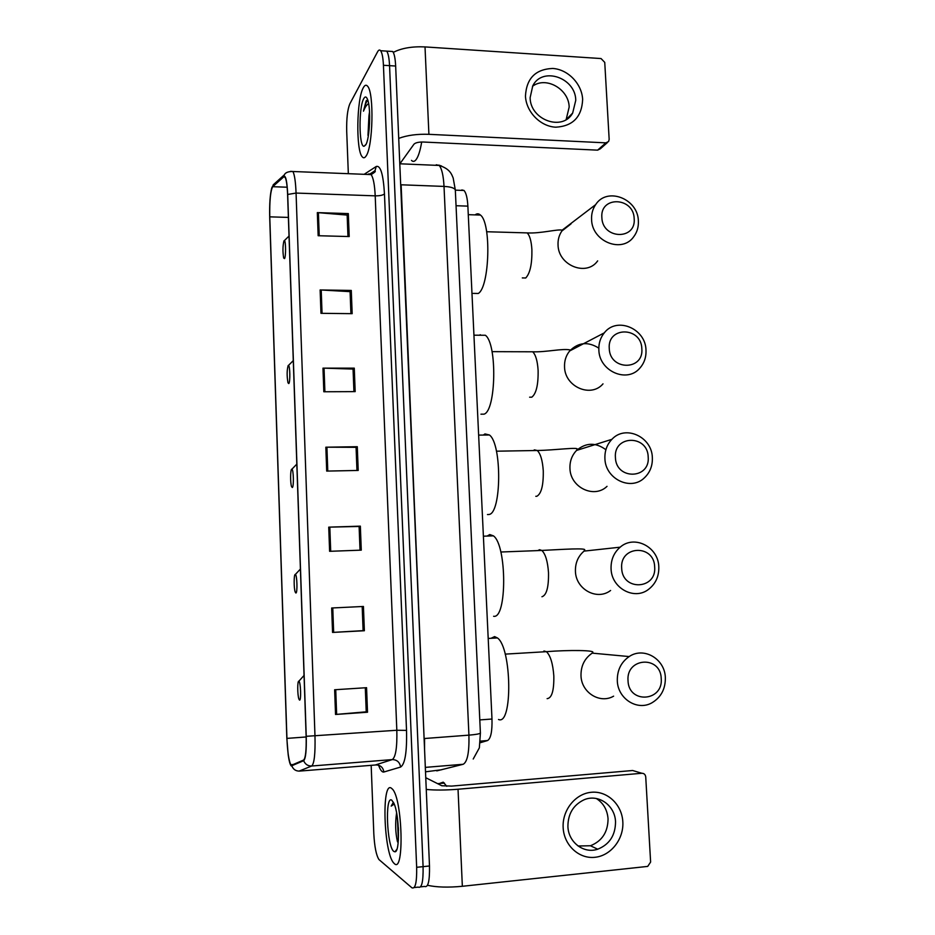 <?xml version="1.0" encoding="UTF-8"?>
<svg xmlns="http://www.w3.org/2000/svg" width="935" height="935" viewBox="0 0 935 935"><rect width="100%" height="100%" fill="white"/><g stroke="black" fill="none" stroke-linecap="round" stroke-linejoin="round"><path stroke-width="1.4" d="M461.832 189.934L464.029 190.471C466.121 192.82 467.406 198.045 467.874 206.132L491.985 719.027C492.289 731.474 490.805 738.65 487.509 740.555L480.193 742.741M420.575 886.859L424.537 886.438C428.101 887.911 429.761 881.097 429.492 865.985L395.657 66.034C395.283 58.508 394.313 53.657 392.758 51.507L390.479 51.367M414.205 887.537L418.225 887.116C421.732 888.589 423.345 881.775 423.087 866.651L389.556 65.66C389.182 58.122 388.235 53.272 386.693 51.121L384.46 50.969M394.336 863.601C404.539 874.26 402.506 798.443 392.349 789.046L391.321 788.147C381.433 780.772 383.747 853.082 393.764 863.04L394.336 863.601C404.539 874.26 402.506 798.443 392.349 789.046L391.321 788.147C381.433 780.772 383.747 853.082 393.764 863.04L394.336 863.601M366.088 155.993C372.971 147.157 374.222 92.623 367.595 86.219C366.216 84.547 364.802 85.015 363.364 87.621C356.597 98.736 355.814 150.348 362.219 156.799C363.47 158.331 364.755 158.062 366.088 155.993C372.971 147.157 374.222 92.623 367.595 86.219C366.216 84.547 364.802 85.015 363.364 87.621C356.597 98.736 355.814 150.348 362.219 156.799C363.47 158.331 364.755 158.062 366.088 155.993M291.264 765.344L290.762 764.725C288.775 760.365 287.489 751.588 286.928 738.393L269.771 216.85C269.525 200.838 270.495 190.787 272.693 186.696L283.808 176.797L285.152 177.358C286.426 179.929 287.244 185.691 287.606 194.644L306.131 736.254C306.435 750.162 305.605 758.086 303.63 760.038L291.264 765.344M291.288 765.964L303.665 760.693C305.698 758.694 306.551 750.571 306.236 736.312L287.7 194.457C287.08 181.483 285.783 175.394 283.796 176.177L272.681 186.1L271.781 187.841C270.11 194.129 269.409 203.853 269.689 217.002L286.835 738.334L288.202 754.907C289.114 761.23 290.142 764.912 291.288 765.964M418.225 887.116C421.732 888.589 423.345 881.775 423.087 866.651L389.556 65.66C389.182 58.122 388.235 53.272 386.693 51.121L392.758 51.507M371.172 765.333L373.813 833.786C374.526 846.748 376.244 855.35 378.967 859.569L411.891 887.783C415.327 889.279 416.917 882.453 416.659 867.306L383.432 65.275C383.069 57.725 382.134 52.874 380.627 50.724C379.645 49.532 378.628 49.894 377.576 51.811L349.83 103.855C347.493 109.559 346.453 118.675 346.698 131.204L348.334 173.688M320.132 289.955L351.279 290.446L352.168 313.669L320.974 313.318L320.132 289.955L321.208 289.99L322.049 313.33M317.327 212.619L348.323 213.589L349.199 236.555L318.157 235.725L317.327 212.619L318.391 212.677L319.232 235.76M328.734 527.153L360.349 526.148L361.272 550.142L329.611 551.311L328.734 527.153L329.821 527.118L330.698 551.264M331.668 607.995L363.434 606.464L364.369 630.739L332.556 632.422L331.668 607.995M334.636 689.761L366.567 687.692L367.513 712.236L335.536 714.469L334.636 689.761M322.972 368.145L354.272 368.145L355.171 391.625L323.826 391.765L322.972 368.145L324.048 368.156L324.901 391.765M325.836 447.199L357.287 446.708L358.21 470.445L326.701 471.088L325.836 447.199L326.923 447.199L327.788 471.076M357.287 446.708L356.071 447.409M356.96 470.469L356.071 447.327L326.923 447.199M354.272 368.145L353.068 369.196M353.933 391.636L353.056 369.068L324.048 368.156M367.513 712.236L366.216 711.757M365.304 687.774L366.228 711.827L335.536 714.469M364.369 630.739L363.107 630.622M362.184 606.523L363.107 630.646L332.556 632.422M360.349 526.148L359.11 526.499M360.022 550.189L359.11 526.463L329.821 527.118M348.323 213.589L347.154 215.307M347.972 236.532L347.154 215.085L318.391 212.677M351.279 290.446L350.099 291.825M350.929 313.657L350.087 291.65L321.208 289.99M446.755 786.3L443.213 782.163L439.473 783.507M393.845 851.446L394.944 851.808C400.098 852.381 399.385 814.981 394.021 803.527L391.8 800.208C384.799 794.715 386.845 846.911 393.845 851.446M393.413 802.242L391.192 806.11L394.231 804.053M396.604 812.901C395.108 823.045 395.388 832.641 397.468 841.687L398.17 842.727M391.192 806.11L393.53 802.452M398.485 830.514L398.357 827.65M398.368 840.331L397.363 817.517M622.827 821.842C623.902 839.092 610.929 855.747 594.917 857.301C578.929 859.113 563.922 845.17 563.15 827.627C562.134 810.096 575.504 793.558 591.434 792.272C607.364 790.729 621.974 804.567 622.827 821.842M567.907 826.458C568.328 842.318 583.826 854.076 597.722 849.202C609.48 844.457 615.417 835.341 615.534 821.853C615.09 805.315 598.225 793.488 583.943 799.846C573.319 804.988 567.977 813.859 567.907 826.458M596.308 798.502C603.391 803.036 607.306 809.803 608.054 818.815C607.925 832.115 602.058 841.091 590.441 845.754L578.075 846M427.517 885.281C436.505 887.292 448.11 887.631 462.346 886.287L647.71 866.406L650.62 862.07L645.734 776.95C645.372 774.542 644.086 773.315 641.866 773.268L632.668 770.51L451.605 786.101L441.799 785.751L425.764 777.71M426.255 789.444C435.172 790.297 445.761 790.227 458.033 789.245L641.866 773.268M661.22 678.494C660.718 655.318 625.982 657.422 628.028 680.715C628.612 704.149 663.464 701.612 661.22 678.494M617.31 680.785C617.123 670.266 621.074 662.202 629.173 656.569C643.783 646.506 664.89 658.883 665.346 677.583C665.545 688.826 661.127 697.206 652.092 702.711C637.588 711.325 617.743 698.924 617.31 680.785M298.861 681.218C297.342 680.248 297.388 695.079 298.908 699.076L299.492 700.058C301.362 701.344 300.696 681.405 298.861 681.218L304.05 675.432M498.519 719.482C512.836 726.016 511.784 647.628 497.408 637.927L494.58 636.606L491.05 638.289M654.664 566.855C654.173 544.053 619.648 545.315 621.681 568.27C622.242 591.329 656.873 589.634 654.664 566.855M611.069 568.796C610.812 559.901 613.839 552.69 620.162 547.185C634.327 534.528 658.392 546.881 658.801 566.762C659.081 576.311 655.657 583.849 648.528 589.377C634.304 600.621 611.443 588.185 611.069 568.796M295.238 574.441C293.824 574.219 293.789 588.279 295.203 592.03L295.869 593.012C297.622 593.398 297.108 574.639 295.355 574.452L295.238 574.441M493.61 616.27C507.121 619.239 506.98 545.163 493.411 535.848L489.741 534.563L487.147 536.071M648.189 456.923C647.721 434.483 613.418 434.927 615.417 457.542C615.966 480.239 650.374 479.375 648.189 456.923M604.91 458.536C604.641 450.927 606.967 444.522 611.911 439.321C625.328 424.525 651.999 436.774 652.349 457.624C652.653 465.794 650 472.526 644.39 477.843C630.798 491.307 605.249 478.954 604.91 458.536M291.685 469.218C290.341 469.674 290.247 483.091 291.556 486.621L292.304 487.521C293.952 487.1 293.567 469.37 291.895 469.195L291.685 469.218M487.474 514.542L488.783 514.495C501.534 514.238 502.165 443.868 489.402 434.974L484.961 433.933L483.337 435.055M641.831 348.661C641.363 326.572 607.283 326.233 609.258 348.521C609.784 370.844 643.981 370.798 641.831 348.661M598.856 349.935C598.587 343.367 600.399 337.675 604.29 332.86C616.796 316.369 645.688 328.501 645.991 350.134C646.295 357.193 644.238 363.201 639.797 368.18C627.023 383.443 599.148 371.195 598.856 349.935M288.167 365.527C286.87 370.167 286.8 375.917 287.98 382.789L288.786 383.56C290.341 382.403 290.06 365.562 288.483 365.41L288.167 365.527M480.251 334.718L479.597 335.233M480.941 414.182L484.026 414.158C496.088 410.944 497.35 343.729 485.382 335.268L473.94 335.186M634.175 218.615C633.731 196.958 599.908 195.672 601.86 217.563C602.362 239.465 636.303 240.365 634.175 218.615M591.586 219.503C591.329 213.928 592.673 208.984 595.63 204.66C606.99 186.579 638.091 198.664 638.36 220.987C638.652 226.983 637.097 232.231 633.72 236.742C622.044 253.701 591.843 241.534 591.586 219.503M283.959 240.879C282.721 245.952 282.627 251.667 283.679 258.048L284.556 258.598C285.993 256.634 285.841 240.692 284.38 240.587L283.959 240.879M473.262 293.391L478.288 293.473C489.601 287.01 491.483 222.974 480.45 215.062C478.697 213.472 476.908 213.414 475.097 214.898M582.645 99.391C581.85 116.898 572.91 126.167 555.799 127.195C540.477 126.541 526.148 111.931 525.458 96.118C526.428 78.423 535.486 69.202 552.655 68.454C567.907 69.319 581.886 83.788 582.645 99.391M530.122 97.707C530.262 120.101 562.683 131.601 572.664 113.077L575.761 100.314C575.621 77.698 542.382 66.268 532.775 85.798L530.122 97.707M532.494 86.324C545.865 75.934 568.936 89.094 569.17 107.069L566.154 119.586M398.719 138.392C407.076 135.271 417.127 133.915 428.908 134.324L605.868 142.856L608.603 141.512L609.164 139.373L604.746 62.388L601.053 58.554L425.016 46.914L428.908 134.324M393.296 52.36C401.571 48.141 412.136 46.318 425.016 46.914M607.446 142.529L600.317 148.817L597.617 150.149L423.239 142.026C418.611 141.968 415.526 142.693 413.971 144.189L399.888 163.8M411.482 160.364C412.966 161.942 414.521 161.673 416.145 159.569C418.389 156.461 420.236 150.605 421.685 142.003M369.524 111.814L368.939 115.905L369.582 113.088M367.677 99.764L366.134 100.886L363.493 111.16C365.047 107.174 366.754 104.65 368.612 103.575M365.655 144.983C369.746 139.409 371.148 108.343 367.642 99.671C366.462 96.539 365.188 96.165 363.797 98.537C358.608 106.765 358.865 147.391 364.077 146.257L365.655 144.983M368.939 115.905L367.981 135.411M363.493 111.16C364.767 105.433 366.216 101.786 367.829 100.22M480.333 741.116L487.509 740.555M479.795 719.915L491.985 719.027M456.058 205.723L467.874 206.132M429.492 865.985L416.659 867.306M395.657 66.034L383.432 65.275M436.785 770.884L463.199 764.269L425.32 767.378M463.199 764.269C467.418 761.931 469.335 752.219 468.926 735.144L424.56 738.51L424.572 749.496M441.694 769.739L425.518 771.819M480.403 732.888L480.403 733.075C479.655 733.881 475.833 734.571 468.926 735.144L444.02 186.416L401.127 184.791L424.104 738.545M455.345 190.483L455.322 189.98C454.48 187.97 450.705 186.79 444.02 186.416C443.424 175.581 441.823 168.592 439.205 165.448L436.271 164.759M400.274 175.02L400.683 184.768M438.854 165.109L441.577 166.033M286.928 738.393L306.154 736.967M287.7 194.457L296.068 193.066L314.99 736.289C315.375 753.727 314.277 763.638 311.706 766.01L299.06 771.118M375.391 764.982L392.256 759.594C395.692 757.186 397.223 747.404 396.826 730.258L375.204 195.847C374.678 184.849 373.322 177.755 371.137 174.588L368.799 173.898L367.923 174.459M291.919 766.069C293.356 769.493 295.892 771.165 299.527 771.094L375.964 764.947C380.451 765.04 383.093 767.401 383.876 772.006C382.099 772.415 380.335 770.148 378.593 765.227M371.651 173.419L375.075 171.245M364.171 174.307L376.232 166.488C380.533 165.144 383.28 174.272 384.46 193.849L406.526 730.387L396.826 730.258L306.236 736.312M290.575 171.339L292.924 171.502C294.572 174.705 295.612 181.893 296.068 193.066L375.204 195.847C379.914 195.882 382.999 195.216 384.46 193.849M283.796 176.177L284.287 174.903L273.149 184.896L278.279 181.109M406.526 730.387C407.017 751.927 405.042 764.152 400.612 767.051C399.771 762.189 396.978 759.711 392.256 759.594L311.706 766.01C307.872 766.081 305.184 764.304 303.665 760.693M272.681 186.1L271.781 187.841M400.612 767.051L383.876 772.006M370.272 173.805L375.017 170.673L376.232 166.488M283.808 176.797L284.778 176.844M272.693 186.696L287.15 187.222M269.771 216.85L288.377 217.411M332.767 607.949L333.655 632.364M335.735 689.691L336.635 714.387M458.033 789.245L462.346 886.287M543.925 650.982L546.426 651.672C567.942 649.918 597.301 650.082 592.334 652.723L592.206 653.133C584.585 658.38 580.845 665.895 580.997 675.689C581.348 692.59 599.954 704.172 613.617 696.166M505.169 654.126L546.426 651.672C550.423 655.482 552.889 663.569 553.824 675.923C554.069 690.591 551.837 698.164 547.127 698.644M537.777 550.598L539.553 549.71L541.821 550.446C561.397 549.5 588.477 547.559 584.352 550.306L584.048 551.112C578.087 556.255 575.212 562.987 575.434 571.285C575.738 589.366 597.184 600.96 610.59 590.476M500.809 552.012L541.821 550.446C545.456 553.906 547.688 561.304 548.506 572.641C548.751 587.203 546.566 595.233 541.949 596.752M533.324 450.565L534.469 449.875L537.239 450.495C540.535 453.627 542.545 460.394 543.27 470.808C543.515 485.277 541.365 493.762 536.83 496.275L535.79 496.298M605.892 449.723C595.712 442.255 585.941 442.489 576.579 450.413C571.916 455.287 569.707 461.282 569.953 468.377C570.198 487.451 594.192 498.939 607.025 486.34M528.953 351.782L532.681 351.794C535.661 354.634 537.473 360.84 538.116 370.412C538.35 384.776 536.246 393.705 531.793 397.188L529.619 397.2M598.821 348.136C588.057 341.345 578.344 342.292 569.695 350.941C566.014 355.464 564.296 360.793 564.541 366.929C564.763 386.798 590.932 398.17 603.005 383.853M523.682 232.803L527.13 232.897C529.748 235.41 531.337 240.996 531.898 249.657C532.144 263.915 530.087 273.359 525.727 277.987L522.303 277.917M571.028 223.874L561.877 231.015C559.095 235.082 557.809 239.722 558.043 244.935C558.23 265.552 586.619 276.807 597.664 260.877M597.617 150.149L605.868 142.856M455.357 190.144L464.029 190.471M473.215 759.021L479.363 747.825L480.403 733.075L455.322 189.98L453.183 178.024C451.628 174.377 450.167 168.896 439.205 165.448L399.794 163.789M290.762 764.725L294.022 764.468M370.05 173.84L375.087 171.175C375.858 171.362 374.538 172.496 371.137 174.588L292.924 171.502C288.214 171.432 285.339 172.578 284.287 174.903M380.627 50.724L386.693 51.121M396.861 849.366L394.944 851.808M444.464 783.074L437.638 783.659M597.722 849.202L590.441 845.754M592.206 653.133L629.173 656.569M497.408 637.927L488.199 638.453M584.048 551.112L620.162 547.185M493.411 535.848L483.395 536.199M295.355 574.452L300.416 569.053M496.427 451.196L537.239 450.495C554.981 450.249 580.016 446.673 576.965 449.419L576.579 450.413L611.911 439.321M489.402 434.974L478.638 435.114M291.895 469.195L296.827 464.122M492.044 351.654L532.681 351.794C546.169 352.308 562.391 348.264 570.058 349.924L569.695 350.941L604.29 332.86M288.483 365.41L293.286 360.606M486.644 231.74L527.13 232.897C540.196 233.75 557.809 228.911 562.145 230.162L595.63 204.66M480.45 215.062L468.271 214.676M284.38 240.587L289.02 236.064M572.664 113.077L566.236 119.54M365.959 144.422L364.077 146.257"/></g></svg>
